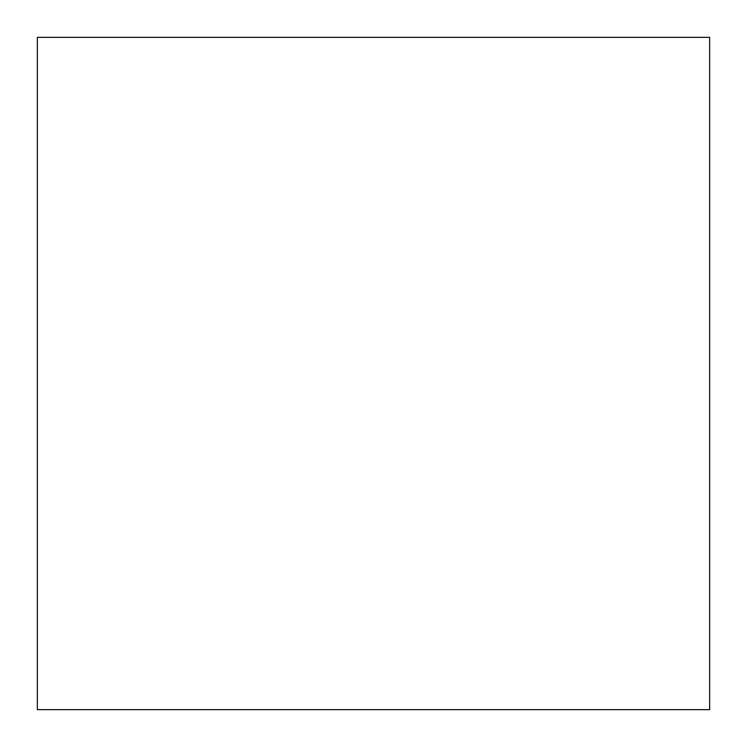 <?xml version="1.0" encoding="UTF-8"?>
<svg xmlns="http://www.w3.org/2000/svg" width="747" height="747" viewBox="0 0 747 747"><rect width="100%" height="100%" fill="white"/><g stroke="black" fill="none" stroke-linecap="round" stroke-linejoin="round"><path stroke-width="1.12" d="M37.35 37.35L37.35 709.65L709.65 709.65L709.65 37.35L37.35 37.35"/></g></svg>
